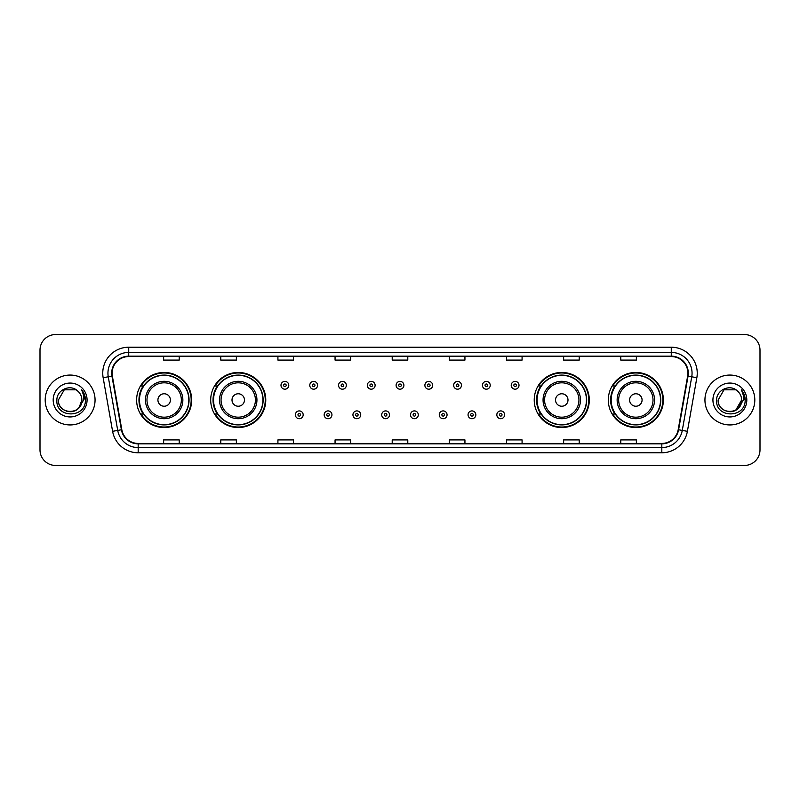 <?xml version="1.0" encoding="UTF-8"?>
<svg xmlns="http://www.w3.org/2000/svg" width="800" height="800" viewBox="0 0 800 800"><rect width="100%" height="100%" fill="white"/><g stroke="black" fill="none" stroke-linecap="round" stroke-linejoin="round"><path stroke-width="1.2" d="M608.31 400A27.53 27.53 0 0 0 635.84 427.53A27.53 27.53 0 0 0 663.38 400A27.53 27.53 0 0 0 635.84 372.47A27.53 27.53 0 0 0 608.31 400M534.23 400A27.53 27.53 0 0 0 561.77 427.53A27.53 27.53 0 0 0 589.3 400A27.53 27.53 0 0 0 561.77 372.47A27.53 27.53 0 0 0 534.23 400M210.7 400A27.53 27.53 0 0 0 238.23 427.53A27.53 27.53 0 0 0 265.77 400A27.53 27.53 0 0 0 238.23 372.47A27.53 27.53 0 0 0 210.7 400M136.62 400A27.53 27.53 0 0 0 164.16 427.53A27.53 27.53 0 0 0 191.69 400A27.53 27.53 0 0 0 164.16 372.47A27.53 27.53 0 0 0 136.62 400M143.23 414.03A25.19 25.19 0 0 1 143.23 385.97M217.3 414.03A25.19 25.19 0 0 1 217.3 385.97M540.84 414.03A25.19 25.19 0 0 1 540.84 385.97M614.91 414.03A25.19 25.19 0 0 1 614.91 385.97M40 350.13L40 449.87A15.58 15.58 0 0 0 55.58 465.45L744.42 465.45A15.58 15.58 0 0 0 760 449.87L760 350.13A15.58 15.58 0 0 0 744.42 334.55L55.58 334.55A15.58 15.58 0 0 0 40 350.13L40 449.87M45.19 400A24.94 24.94 0 0 0 70.13 424.94A24.94 24.94 0 0 0 95.06 400A24.94 24.94 0 0 0 70.13 375.06A24.94 24.94 0 0 0 45.19 400A24.94 24.94 0 0 0 70.13 424.94A24.94 24.94 0 0 0 95.06 400A24.94 24.94 0 0 0 70.13 375.06A24.94 24.94 0 0 0 45.19 400M704.94 400A24.94 24.94 0 0 0 729.87 424.94A24.94 24.94 0 0 0 754.81 400A24.94 24.94 0 0 0 729.87 375.06A24.94 24.94 0 0 0 704.94 400A24.94 24.94 0 0 0 729.87 424.94A24.94 24.94 0 0 0 754.81 400A24.94 24.94 0 0 0 729.87 375.06A24.94 24.94 0 0 0 704.94 400M112.1 373.19A16.62 16.62 0 0 1 128.73 356.57L671.27 356.57A16.62 16.62 0 0 1 687.64 376.08L678.19 429.69A16.62 16.62 0 0 1 661.82 443.43L138.18 443.43A16.62 16.62 0 0 1 121.81 429.69L112.36 376.08A16.62 16.62 0 0 1 112.1 373.19M111.69 373.19A17.04 17.04 0 0 0 111.95 376.15L121.4 429.76A17.04 17.04 0 0 0 138.18 443.84L661.82 443.84A17.04 17.04 0 0 0 678.6 429.76L688.05 376.15A17.04 17.04 0 0 0 671.27 356.16L128.73 356.16A17.04 17.04 0 0 0 111.69 373.19M103.15 377.71A25.97 25.97 0 0 1 128.73 347.22L671.27 347.22A25.97 25.97 0 0 1 696.85 377.71L687.4 431.32A25.97 25.97 0 0 1 661.82 452.78L138.18 452.78A25.97 25.97 0 0 1 112.6 431.32L103.15 377.71L108.26 376.8A20.78 20.78 0 0 1 128.73 352.42L671.27 352.42A20.78 20.78 0 0 1 691.74 376.8L682.28 430.41A20.78 20.78 0 0 1 661.82 447.58L138.18 447.58A20.78 20.78 0 0 1 117.72 430.41L108.26 376.8A20.78 20.78 0 0 1 107.95 373.19M744.42 334.55L55.58 334.55M55.58 465.45L744.42 465.45M760 449.87L760 350.13M678.6 429.76L682.28 430.41L691.74 376.8L696.85 377.71M392.21 356.57L392.21 360.09L407.79 360.09L407.79 356.57M335.06 356.57L335.06 360.09L350.65 360.09L350.65 356.57M277.92 356.57L277.92 360.09L293.51 360.09L293.51 356.57M220.78 356.57L220.78 360.09L236.36 360.09L236.36 356.57M163.64 356.57L163.64 360.09L179.22 360.09L179.22 356.57M449.35 356.57L449.35 360.09L464.94 360.09L464.94 356.57M506.49 356.57L506.49 360.09L522.08 360.09L522.08 356.57M563.64 356.57L563.64 360.09L579.22 360.09L579.22 356.57M620.78 356.57L620.78 360.09L636.36 360.09L636.36 356.57M407.79 443.43L407.79 439.91L392.21 439.91L392.21 443.43M350.65 443.43L350.65 439.91L335.06 439.91L335.06 443.43M293.51 443.43L293.51 439.91L277.92 439.91L277.92 443.43M236.36 443.43L236.36 439.91L220.78 439.91L220.78 443.43M179.22 443.43L179.22 439.91L163.64 439.91L163.64 443.43M464.94 443.43L464.94 439.91L449.35 439.91L449.35 443.43M522.08 443.43L522.08 439.91L506.49 439.91L506.49 443.43M579.22 443.43L579.22 439.91L563.64 439.91L563.64 443.43M636.36 443.43L636.36 439.91L620.78 439.91L620.78 443.43M66.52 411.18C75.43 412.58 80.55 408.86 81.87 400C82.59 415.15 57.67 415.15 58.39 400L64.26 389.83L76 389.83L77.82 391.13C70.62 383.57 56.74 389.8 56.87 400C55.55 418.13 84.94 418.6 85.42 400.88L85.44 400C85.4 396.15 84.12 392.77 81.6 389.85C83.52 393 84.19 396.38 83.62 400L79.13 407.54A11.74 11.74 0 0 0 81.87 400L79.13 407.54C72.89 415.97 57.78 410.58 58.39 400L64.26 389.83L76 389.83L77.82 391.13L76 389.83L64.26 389.83L58.39 400C57.67 415.15 82.59 415.15 81.87 400L79.1 407.58L81.87 400C82.59 415.15 57.67 415.15 58.39 400C57.67 415.15 82.59 415.15 81.87 400A11.74 11.74 0 0 0 77.82 391.13M53.19 400A16.94 16.94 0 0 0 70.13 416.94A16.94 16.94 0 0 0 87.07 400A16.94 16.94 0 0 0 70.13 383.06A16.94 16.94 0 0 0 53.19 400M81.71 389.98L85.44 400.44M170.39 400A6.23 6.23 0 0 0 164.16 393.77A6.23 6.23 0 0 0 157.92 400A6.23 6.23 0 0 0 164.16 406.23A6.23 6.23 0 0 0 170.39 400M182.86 400A18.7 18.7 0 0 0 164.16 381.3A18.7 18.7 0 0 0 145.45 400A18.7 18.7 0 0 0 164.16 418.7A18.7 18.7 0 0 0 182.86 400A18.7 18.7 0 0 1 164.16 418.7A18.7 18.7 0 0 1 145.45 400M188.83 400A24.68 24.68 0 0 0 164.16 375.32A24.68 24.68 0 0 0 139.48 400A24.68 24.68 0 0 0 164.16 424.68A24.68 24.68 0 0 0 188.83 400M191.17 400A27.01 27.01 0 0 1 141.07 414.03L143.57 414.03A24.91 24.91 0 0 0 189.06 400.06A24.91 24.91 0 0 0 143.57 385.97L141.07 385.97A27.01 27.01 0 0 1 191.17 400M244.47 400A6.23 6.23 0 0 0 238.23 393.77A6.23 6.23 0 0 0 232 400A6.23 6.23 0 0 0 238.23 406.23A6.23 6.23 0 0 0 244.47 400M256.94 400A18.7 18.7 0 0 0 238.23 381.3A18.7 18.7 0 0 0 219.53 400A18.7 18.7 0 0 0 238.23 418.7A18.7 18.7 0 0 0 256.94 400A18.7 18.7 0 0 1 238.23 418.7A18.7 18.7 0 0 1 219.53 400M262.91 400A24.68 24.68 0 0 0 238.23 375.32A24.68 24.68 0 0 0 213.56 400A24.68 24.68 0 0 0 238.23 424.68A24.68 24.68 0 0 0 262.91 400M265.25 400A27.01 27.01 0 0 1 215.15 414.03L217.65 414.03A24.91 24.91 0 0 0 263.14 400.06A24.91 24.91 0 0 0 217.65 385.97L215.15 385.97A27.01 27.01 0 0 1 265.25 400M568 400A6.23 6.23 0 0 0 561.77 393.77A6.23 6.23 0 0 0 555.53 400A6.23 6.23 0 0 0 561.77 406.23A6.23 6.23 0 0 0 568 400M580.47 400A18.7 18.7 0 0 0 561.77 381.3A18.7 18.7 0 0 0 543.06 400A18.7 18.7 0 0 0 561.77 418.7A18.7 18.7 0 0 0 580.47 400A18.7 18.7 0 0 1 561.77 418.7A18.7 18.7 0 0 1 543.06 400M586.44 400A24.68 24.68 0 0 0 561.77 375.32A24.68 24.68 0 0 0 537.09 400A24.68 24.68 0 0 0 561.77 424.68A24.68 24.68 0 0 0 586.44 400M588.78 400A27.01 27.01 0 0 1 538.68 414.03L541.18 414.03A24.91 24.91 0 0 0 586.67 400.06A24.91 24.91 0 0 0 541.18 385.97L538.68 385.97A27.01 27.01 0 0 1 588.78 400M642.08 400A6.23 6.23 0 0 0 635.84 393.77A6.23 6.23 0 0 0 629.61 400A6.23 6.23 0 0 0 635.84 406.23A6.23 6.23 0 0 0 642.08 400M654.55 400A18.7 18.7 0 0 0 635.84 381.3A18.7 18.7 0 0 0 617.14 400A18.7 18.7 0 0 0 635.84 418.7A18.7 18.7 0 0 0 654.55 400A18.7 18.7 0 0 1 635.84 418.7A18.7 18.7 0 0 1 617.14 400M660.52 400A24.68 24.68 0 0 0 635.84 375.32A24.68 24.68 0 0 0 611.17 400A24.68 24.68 0 0 0 635.84 424.68A24.68 24.68 0 0 0 660.52 400M662.86 400A27.01 27.01 0 0 1 612.76 414.03L615.26 414.03A24.91 24.91 0 0 0 660.75 400.06A24.91 24.91 0 0 0 615.26 385.97L612.76 385.97A27.01 27.01 0 0 1 662.86 400M737.56 391.13A11.74 11.74 0 0 1 741.61 400L735.74 410.17L741.61 400L738.87 407.54A11.74 11.74 0 0 0 741.61 400L738.84 407.58L741.61 400C742.33 415.15 717.41 415.15 718.13 400L724 389.83L735.74 389.83L737.56 391.13C730.36 383.57 716.48 389.8 716.61 400C715.29 418.13 744.68 418.6 745.16 400.88L745.18 400C745.14 396.15 743.86 392.77 741.34 389.85C743.26 393 743.93 396.38 743.36 400L738.87 407.54C732.64 415.97 717.52 410.58 718.13 400L724 389.83L735.74 389.83L737.56 391.13L735.74 389.83L724 389.83L718.13 400C717.41 415.15 742.33 415.15 741.61 400C742.33 415.15 717.41 415.15 718.13 400M712.93 400A16.94 16.94 0 0 0 729.87 416.94A16.94 16.94 0 0 0 746.81 400A16.94 16.94 0 0 0 729.87 383.06A16.94 16.94 0 0 0 712.93 400M741.45 389.98L745.18 400.44M288.78 385.3A3.9 3.9 0 0 1 284.88 389.19A3.9 3.9 0 0 1 280.99 385.3A3.9 3.9 0 0 1 284.88 381.4A3.9 3.9 0 0 1 288.78 385.3A3.9 3.9 0 0 0 284.88 381.4A3.9 3.9 0 0 0 280.99 385.3M317.56 385.3A3.9 3.9 0 0 1 313.66 389.19A3.9 3.9 0 0 1 309.77 385.3A3.9 3.9 0 0 1 313.66 381.4A3.9 3.9 0 0 1 317.56 385.3A3.9 3.9 0 0 0 313.66 381.4A3.9 3.9 0 0 0 309.77 385.3M346.34 385.3A3.9 3.9 0 0 1 342.44 389.19A3.9 3.9 0 0 1 338.55 385.3A3.9 3.9 0 0 1 342.44 381.4A3.9 3.9 0 0 1 346.34 385.3A3.9 3.9 0 0 0 342.44 381.4A3.9 3.9 0 0 0 338.55 385.3M375.12 385.3A3.9 3.9 0 0 1 371.22 389.19A3.9 3.9 0 0 1 367.32 385.3A3.9 3.9 0 0 1 371.22 381.4A3.9 3.9 0 0 1 375.12 385.3A3.9 3.9 0 0 0 371.22 381.4A3.9 3.9 0 0 0 367.32 385.3M403.9 385.3A3.9 3.9 0 0 1 400 389.19A3.9 3.9 0 0 1 396.1 385.3A3.9 3.9 0 0 1 400 381.4A3.9 3.9 0 0 1 403.9 385.3A3.9 3.9 0 0 0 400 381.4A3.9 3.9 0 0 0 396.1 385.3M432.68 385.3A3.9 3.9 0 0 1 428.78 389.19A3.9 3.9 0 0 1 424.88 385.3A3.9 3.9 0 0 1 428.78 381.4A3.9 3.9 0 0 1 432.68 385.3A3.9 3.9 0 0 0 428.78 381.4A3.9 3.9 0 0 0 424.88 385.3M461.45 385.3A3.9 3.9 0 0 1 457.56 389.19A3.9 3.9 0 0 1 453.66 385.3A3.9 3.9 0 0 1 457.56 381.4A3.9 3.9 0 0 1 461.45 385.3A3.9 3.9 0 0 0 457.56 381.4A3.9 3.9 0 0 0 453.66 385.3M490.23 385.3A3.9 3.9 0 0 1 486.34 389.19A3.9 3.9 0 0 1 482.44 385.3A3.9 3.9 0 0 1 486.34 381.4A3.9 3.9 0 0 1 490.23 385.3A3.9 3.9 0 0 0 486.34 381.4A3.9 3.9 0 0 0 482.44 385.3M519.01 385.3A3.9 3.9 0 0 1 515.12 389.19A3.9 3.9 0 0 1 511.22 385.3A3.9 3.9 0 0 1 515.12 381.4A3.9 3.9 0 0 1 519.01 385.3A3.9 3.9 0 0 0 515.12 381.4A3.9 3.9 0 0 0 511.22 385.3M295.38 414.81A3.9 3.9 0 0 1 299.27 410.91A3.9 3.9 0 0 1 303.17 414.81A3.9 3.9 0 0 1 299.27 418.7A3.9 3.9 0 0 1 295.38 414.81A3.9 3.9 0 0 0 299.27 418.7A3.9 3.9 0 0 0 303.17 414.81M324.16 414.81A3.9 3.9 0 0 1 328.05 410.91A3.9 3.9 0 0 1 331.95 414.81A3.9 3.9 0 0 1 328.05 418.7A3.9 3.9 0 0 1 324.16 414.81A3.9 3.9 0 0 0 328.05 418.7A3.9 3.9 0 0 0 331.95 414.81M352.94 414.81A3.9 3.9 0 0 1 356.83 410.91A3.9 3.9 0 0 1 360.73 414.81A3.9 3.9 0 0 1 356.83 418.7A3.9 3.9 0 0 1 352.94 414.81A3.9 3.9 0 0 0 356.83 418.7A3.9 3.9 0 0 0 360.73 414.81M381.71 414.81A3.9 3.9 0 0 1 385.61 410.91A3.9 3.9 0 0 1 389.51 414.81A3.9 3.9 0 0 1 385.61 418.7A3.9 3.9 0 0 1 381.71 414.81A3.9 3.9 0 0 0 385.61 418.7A3.9 3.9 0 0 0 389.51 414.81M410.49 414.81A3.9 3.9 0 0 1 414.39 410.91A3.9 3.9 0 0 1 418.29 414.81A3.9 3.9 0 0 1 414.39 418.7A3.9 3.9 0 0 1 410.49 414.81A3.9 3.9 0 0 0 414.39 418.7A3.9 3.9 0 0 0 418.29 414.81M439.27 414.81A3.9 3.9 0 0 1 443.17 410.91A3.9 3.9 0 0 1 447.06 414.81A3.9 3.9 0 0 1 443.17 418.7A3.9 3.9 0 0 1 439.27 414.81A3.9 3.9 0 0 0 443.17 418.7A3.9 3.9 0 0 0 447.06 414.81M468.05 414.81A3.9 3.9 0 0 1 471.95 410.91A3.9 3.9 0 0 1 475.84 414.81A3.9 3.9 0 0 1 471.95 418.7A3.9 3.9 0 0 1 468.05 414.81A3.9 3.9 0 0 0 471.95 418.7A3.9 3.9 0 0 0 475.84 414.81M496.83 414.81A3.9 3.9 0 0 1 500.73 410.91A3.9 3.9 0 0 1 504.62 414.81A3.9 3.9 0 0 1 500.73 418.7A3.9 3.9 0 0 1 496.83 414.81A3.9 3.9 0 0 0 500.73 418.7A3.9 3.9 0 0 0 504.62 414.81M671.27 347.22L671.27 356.16M108.26 376.8L111.95 376.15M138.18 452.78L138.18 443.84M661.82 443.84L661.82 452.78M112.6 431.32L121.4 429.76M688.05 376.15L691.74 376.8M128.73 347.22L128.73 356.16M682.28 430.41L687.4 431.32M181.34 400A17.18 17.18 0 0 0 164.16 382.82A17.18 17.18 0 0 0 146.98 400A17.18 17.18 0 0 0 164.16 417.18A17.18 17.18 0 0 0 181.34 400M255.41 400A17.18 17.18 0 0 0 238.23 382.82A17.18 17.18 0 0 0 221.05 400A17.18 17.18 0 0 0 238.23 417.18A17.18 17.18 0 0 0 255.41 400M578.95 400A17.18 17.18 0 0 0 561.77 382.82A17.18 17.18 0 0 0 544.59 400A17.18 17.18 0 0 0 561.77 417.18A17.18 17.18 0 0 0 578.95 400M653.02 400A17.18 17.18 0 0 0 635.84 382.82A17.18 17.18 0 0 0 618.66 400A17.18 17.18 0 0 0 635.84 417.18A17.18 17.18 0 0 0 653.02 400M283.58 385.3A1.3 1.3 0 0 0 284.88 386.6A1.3 1.3 0 0 0 286.18 385.3A1.3 1.3 0 0 0 284.88 384A1.3 1.3 0 0 0 283.58 385.3M312.36 385.3A1.3 1.3 0 0 0 313.66 386.6A1.3 1.3 0 0 0 314.96 385.3A1.3 1.3 0 0 0 313.66 384A1.3 1.3 0 0 0 312.36 385.3M341.14 385.3A1.3 1.3 0 0 0 342.44 386.6A1.3 1.3 0 0 0 343.74 385.3A1.3 1.3 0 0 0 342.44 384A1.3 1.3 0 0 0 341.14 385.3M369.92 385.3A1.3 1.3 0 0 0 371.22 386.6A1.3 1.3 0 0 0 372.52 385.3A1.3 1.3 0 0 0 371.22 384A1.3 1.3 0 0 0 369.92 385.3M398.7 385.3A1.3 1.3 0 0 0 400 386.6A1.3 1.3 0 0 0 401.3 385.3A1.3 1.3 0 0 0 400 384A1.3 1.3 0 0 0 398.7 385.3M427.48 385.3A1.3 1.3 0 0 0 428.78 386.6A1.3 1.3 0 0 0 430.08 385.3A1.3 1.3 0 0 0 428.78 384A1.3 1.3 0 0 0 427.48 385.3M456.26 385.3A1.3 1.3 0 0 0 457.56 386.6A1.3 1.3 0 0 0 458.86 385.3A1.3 1.3 0 0 0 457.56 384A1.3 1.3 0 0 0 456.26 385.3M485.04 385.3A1.3 1.3 0 0 0 486.34 386.6A1.3 1.3 0 0 0 487.64 385.3A1.3 1.3 0 0 0 486.34 384A1.3 1.3 0 0 0 485.04 385.3M513.82 385.3A1.3 1.3 0 0 0 515.12 386.6A1.3 1.3 0 0 0 516.42 385.3A1.3 1.3 0 0 0 515.12 384A1.3 1.3 0 0 0 513.82 385.3M300.57 414.81A1.3 1.3 0 0 0 299.27 413.51A1.3 1.3 0 0 0 297.97 414.81A1.3 1.3 0 0 0 299.27 416.1A1.3 1.3 0 0 0 300.57 414.81M329.35 414.81A1.3 1.3 0 0 0 328.05 413.51A1.3 1.3 0 0 0 326.75 414.81A1.3 1.3 0 0 0 328.05 416.1A1.3 1.3 0 0 0 329.35 414.81M358.13 414.81A1.3 1.3 0 0 0 356.83 413.51A1.3 1.3 0 0 0 355.53 414.81A1.3 1.3 0 0 0 356.83 416.1A1.3 1.3 0 0 0 358.13 414.81M386.91 414.81A1.3 1.3 0 0 0 385.61 413.51A1.3 1.3 0 0 0 384.31 414.81A1.3 1.3 0 0 0 385.61 416.1A1.3 1.3 0 0 0 386.91 414.81M415.69 414.81A1.3 1.3 0 0 0 414.39 413.51A1.3 1.3 0 0 0 413.09 414.81A1.3 1.3 0 0 0 414.39 416.1A1.3 1.3 0 0 0 415.69 414.81M444.47 414.81A1.3 1.3 0 0 0 443.17 413.51A1.3 1.3 0 0 0 441.87 414.81A1.3 1.3 0 0 0 443.17 416.1A1.3 1.3 0 0 0 444.47 414.81M473.25 414.81A1.3 1.3 0 0 0 471.95 413.51A1.3 1.3 0 0 0 470.65 414.81A1.3 1.3 0 0 0 471.95 416.1A1.3 1.3 0 0 0 473.25 414.81M502.03 414.81A1.3 1.3 0 0 0 500.73 413.51A1.3 1.3 0 0 0 499.43 414.81A1.3 1.3 0 0 0 500.73 416.1A1.3 1.3 0 0 0 502.03 414.81"/></g></svg>
